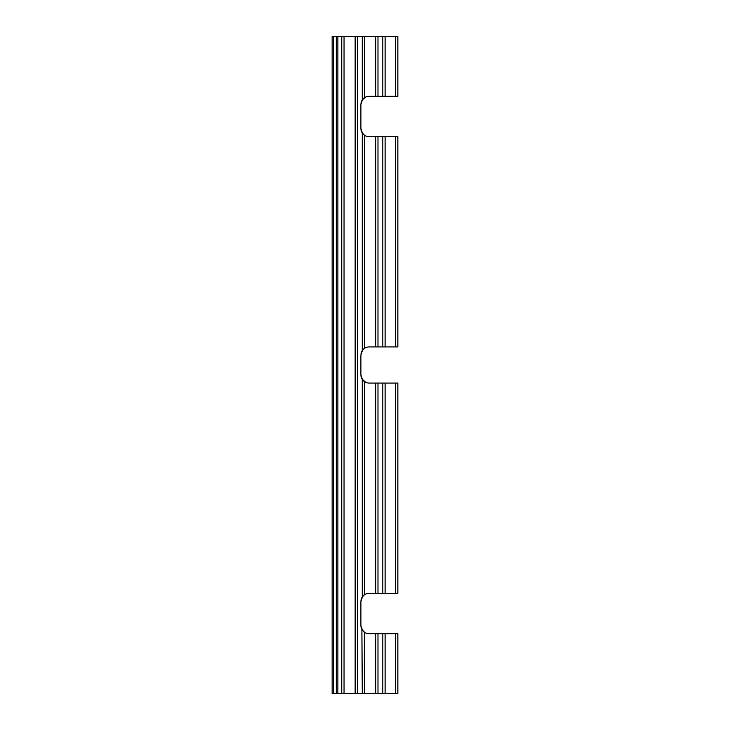 <?xml version="1.0" encoding="UTF-8"?>
<svg xmlns="http://www.w3.org/2000/svg" width="730" height="730" viewBox="0 0 730 730"><rect width="100%" height="100%" fill="white"/><g stroke="black" fill="none" stroke-linecap="round" stroke-linejoin="round"><path stroke-width="1.09" d="M397.85 693.5L397.85 633.713L397.85 693.5L382.812 693.5L382.812 633.713L369.106 633.713A8.213 8.213 0 0 1 364.58 632.353L361.934 629.497M382.812 693.5L362.281 693.5L361.898 629.442M362.281 693.5L341.749 693.5L341.749 36.5L397.85 36.5L397.85 96.287L397.85 36.5M341.749 693.5L333.491 693.5L333.491 36.5L341.749 36.5M362.801 596.255L363.659 595.37L362.281 596.948L362.281 379.427L362.801 380.12L361.934 378.852M362.801 349.88L363.659 348.995L362.281 350.573L362.281 133.052L362.801 133.745L361.934 132.477M362.801 99.234L363.659 98.349L362.281 99.928L362.281 36.5M361.898 597.578L361.532 598.345M361.177 599.366L360.976 600.352M361.898 351.203L361.532 351.97M361.177 352.991L360.976 353.977M361.898 100.558L361.532 101.324M361.177 102.346L360.976 103.331M362.281 99.928L365.566 97.09A8.213 8.213 0 0 1 369.106 96.287L382.812 96.287L382.812 36.5M362.518 133.389L360.894 128.48L360.894 104.499L362.536 99.572M362.582 99.517L363.613 98.395M362.518 379.764L360.894 374.855L360.894 355.145L362.536 350.218M362.582 350.163L363.613 349.04M362.518 630.41L360.894 625.5L360.894 601.52L362.536 596.592M362.582 596.538L363.613 595.415M364.334 632.189L365.292 632.773M364.471 594.74L365.538 594.12A8.213 8.213 0 0 1 369.106 593.308L382.812 593.308L382.812 383.067L397.85 383.067L397.85 593.308L397.85 383.067M364.334 381.544L364.58 381.708A8.213 8.213 0 0 0 369.106 383.067L382.812 383.067M365.639 347.699L365.693 347.672A8.213 8.213 0 0 1 369.106 346.933L382.812 346.933L382.812 136.692L397.85 136.692L397.85 346.933L397.85 136.692M364.334 135.169L364.58 135.333A8.213 8.213 0 0 0 369.106 136.692L382.812 136.692M364.471 348.365L365.548 347.745A8.213 8.213 0 0 1 365.693 347.672M362.281 350.573L364.58 348.292L364.58 135.333L365.712 135.963M361.569 131.738L361.149 130.524M365.712 347.662L364.58 348.292A8.213 8.213 0 0 1 365.538 347.745L365.392 347.818M364.27 348.502L363.796 348.885M362.053 350.938L361.469 352.134M361.222 352.836L361.085 353.366M361.898 132.422L364.58 135.333M363.741 134.694L364.863 135.515M364.58 348.292A8.213 8.213 0 0 1 369.106 346.933M382.812 346.933L397.85 346.933M361.569 378.113L361.149 376.899M361.898 378.797L365.566 382.264M363.741 381.069L364.836 381.872M364.89 594.476L365.712 594.038M364.27 594.877L363.796 595.26M362.053 597.313L361.469 598.509M361.222 599.211L361.085 599.741M362.281 596.948L364.58 594.667A8.213 8.213 0 0 1 369.106 593.308M382.812 593.308L397.85 593.308M360.894 374.855L361.085 376.634L360.894 374.855M360.894 128.48L361.085 130.259L360.894 128.48M363.741 631.715L364.863 632.536M361.569 628.758L361.149 627.544M369.106 96.287A8.213 8.213 0 0 0 364.58 97.647L365.648 97.053M364.27 97.856L363.796 98.24M362.053 100.293L361.469 101.488M361.222 102.191L361.085 102.72M382.812 96.287L397.85 96.287M333.491 693.5L332.15 693.5L332.15 36.5L333.491 36.5M361.085 627.28L360.894 625.5L361.085 627.28M397.85 633.713L382.812 633.713M375.685 346.933L375.685 136.692M385.112 346.933L385.112 136.692M395.55 346.933L395.55 136.692M364.58 594.667L364.58 381.708M375.685 593.308L375.685 383.067M385.112 593.308L385.112 383.067M395.55 593.308L395.55 383.067M355.154 693.5L355.154 36.5M344.049 693.5L344.049 36.5M364.58 97.647L364.58 36.5M375.685 96.287L375.685 36.5M385.112 96.287L385.112 36.5M395.55 96.287L395.55 36.5M336.32 693.5L336.32 36.5M364.58 693.5L364.58 632.353M375.685 693.5L375.685 633.713M385.112 693.5L385.112 633.713M395.55 693.5L395.55 633.713M377.985 346.933L377.985 136.692M377.985 593.308L377.985 383.067M357.454 693.5L357.454 36.5M377.985 96.287L377.985 36.5M337.871 693.5L337.871 36.5M377.985 693.5L377.985 633.713"/></g></svg>
